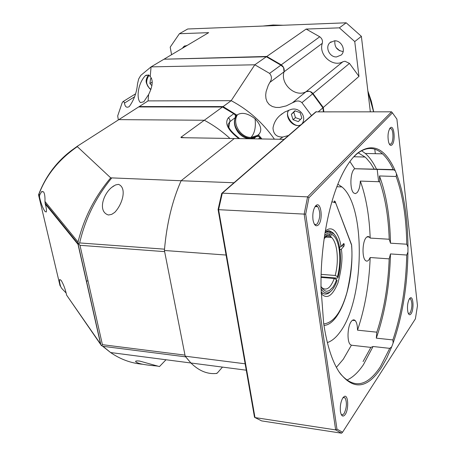 <?xml version="1.0" encoding="UTF-8"?>
<svg xmlns="http://www.w3.org/2000/svg" width="456" height="456" viewBox="0 0 456 456"><rect width="100%" height="100%" fill="white"/><g stroke="black" fill="none" stroke-linecap="round" stroke-linejoin="round"><path stroke-width="0.68" d="M323.264 107.474L358.969 76.391L349.473 63.395L344.964 61.235L342.883 61.759L306.056 91.702L309.373 91.285L311.197 91.975L312.77 93.229L323.264 107.474L323.823 111.646M334.499 40.806C341.493 40.242 346.349 50.576 341.208 55.022L336.556 56.926C329.528 57.439 324.74 47.025 330.007 42.619L334.499 40.806M182.315 48.313L183.905 46.426L187.319 45.343M164.052 59.206L266.783 56.458L281.244 64.832C283.683 66.69 284.618 69.021 284.048 71.82C280.018 83.898 295.42 97.858 306.056 91.702L292.376 102.822L286.271 105.883L279.477 107.468L275.886 107.416L272.38 106.533L269.268 104.595L267.062 101.745L265.939 98.433L265.688 95.03L266.093 91.673L268.242 85.369L269.838 82.411L284.048 71.82C280.018 83.898 295.42 97.858 306.056 91.702L308.25 91.177L310.188 91.513L312.622 93.816L322.882 107.804L318.487 111.634M358.969 76.391L354.751 41.581L361.374 36.337L370.335 111.771M374.781 149.203L375.317 153.683M377.152 169.125L378.645 181.727M118.36 119.934L117.688 115.909L122.1 102.948L122.892 101.688L123.901 101.699L124.482 103.079C125.075 106.909 126.665 108.078 129.253 106.579C134.013 99.967 136.76 92.414 137.495 83.927L138.658 78.991L140.739 75.434L151.073 66.878L163.983 59.212L266.361 56.749L280.873 65.162L283.564 67.477L284.048 71.82L322.295 43.32C318.305 54.748 332.72 67.705 342.883 61.759M322.295 43.32C322.877 40.669 322.027 38.492 319.736 36.771L306.141 29.07L266.783 56.458M164.451 58.932L208.671 32.655L179.39 33.727L187.718 28.984L346.178 22.8L339.355 27.845L306.141 29.07M179.39 33.727L170.202 47.139L171.576 54.697M346.178 22.8L361.374 36.337M334.886 40.806C334.333 46.957 337.092 50.542 343.157 51.556M339.355 27.845L354.751 41.581M280.873 65.162L269.587 73.393L254.818 64.786L231.192 100.679L223.087 106.579L236.926 115.146L237.576 114.655C242.267 112.051 248.104 113.43 255.075 118.788C260.866 124.995 262.223 130.08 259.145 134.041L258.347 134.702L261.898 138.972M311.516 115.573L301.929 102.663C300.128 101.061 298.087 100.611 295.813 101.317L292.376 102.822M279.556 139.257L282.851 137.017C276.701 137.227 273.412 134.252 272.99 128.09C273.851 122.949 276.199 118.725 280.035 115.419L284.675 112.039L290.016 109.845C298.207 106.123 307.401 115.664 302.163 123.679M282.851 137.017L288.505 135.512M274.421 139.177C262.747 122.596 248.338 109.765 231.192 100.679L148.069 100.901L148.633 94.495L143.777 101.785L140.494 102.566C136.612 99.796 137.034 84.856 145.207 75.793L148.468 74.926L150.224 76.528L151.073 66.878L254.818 64.786L266.361 56.749M148.633 94.495C152.771 86.127 153.301 80.142 150.224 76.528M269.587 73.393C271.936 76.237 272.021 79.241 269.838 82.411M323.401 111.646L322.882 107.804M138.67 106.949L148.069 100.901M258.347 134.702L257.708 135.295L258.575 136.304L256.312 136.589L249.745 138.567C240.067 138.806 231.357 126.027 235.41 117.494L235.307 115.054L236.368 115.807L236.926 115.146M139.205 106.949L139.24 106.556L223.087 106.579L222.847 107.166M257.708 135.295C248.064 145.43 228.621 127.612 236.368 115.807M293.048 119.7L291.344 114.291L294.884 110.768L300.151 112.672L301.849 118.104L298.287 121.604L293.048 119.7L295.471 117.654L300.31 119.347M295.471 117.654L293.778 112.267L295.197 110.882M291.344 114.291L293.778 112.267M151.922 85.688L149.916 83.556L150.565 78.603L151.563 78.381M149.916 83.556L152.264 82.109M258.575 136.304L260.997 138.96M222.517 106.995L180.895 137.29L181.283 137.672L234.281 138.527L181.117 180.741L110.7 177.851L77.309 146.638L77.594 146.062L138.624 106.949L222.517 106.995L233.74 113.726L235.307 115.054M239.668 138.618C231.768 132.491 227.926 127.743 228.154 124.357L229.795 121.763L235.41 117.494M204.311 120.247C213.431 125.109 221.981 131.18 229.961 138.459C221.981 131.18 213.431 125.109 204.311 120.247L118.834 119.632L204.311 120.247M238.858 138.601C227.812 130.194 224.318 123.245 228.382 117.756L229.528 118.993L229.995 120.566L228.855 127.321M118.452 184.349C127.013 187.57 122.852 203.803 114.747 212.365L111.72 214.36L108.482 215.004C97.641 211.812 102.988 194.279 111.8 187.313L115.51 184.965L118.452 184.349M43.531 191.794C44.665 193.549 45.144 196.77 44.962 201.455L45.247 203.963C46.398 207.982 46.734 210.666 46.261 212.006L44.939 211.419C42.596 207.793 40.783 202.943 39.495 196.872L39.695 195.003L41.53 191.776L43.531 191.794M45.247 203.963L78.022 244.387L100.576 344.029L66.622 295.146C65.407 289.36 63.583 284.436 61.15 280.366L59.696 279.471C59.297 280.634 59.616 282.988 60.648 286.539L60.01 285.621L38.595 195.117L38.988 194.131L39.695 195.003M66.622 295.146L101.015 345.01M157.519 366.111L156.197 365.917C143.703 364.92 136.817 363.409 135.546 361.386C135.757 360.901 137.131 360.799 139.667 361.072L159.457 366.567L166.001 359.755M180.895 137.29L184.651 137.729M38.612 194.626C45.463 176.597 56.419 161.88 71.472 150.474L77.594 146.062M222.471 367.097L217.529 372.774L216.418 373.458C207.451 374.382 198.953 370.893 190.91 362.993L185.193 356.187L164.411 250.481C166.628 224.107 172.197 200.862 181.117 180.741L234.281 138.527L284.099 139.331M111.617 178.102C95.868 197.328 85.215 218.943 79.652 242.934L164.519 249.17C166.822 223.297 172.357 200.486 181.117 180.741L233.991 182.753M102.412 344.673L79.982 245.305L164.639 251.632L184.982 355.116L102.412 344.673L101.671 345.608L101.26 345.448L101.506 345.716M142.66 364.264C131.111 363.238 120.435 359.334 110.626 352.556L102.982 346.315L185.672 356.843L190.91 362.993L246.257 370.192M44.962 201.455L78.056 242.033C83.807 218.264 94.688 196.872 110.7 177.851M77.309 146.638C58.767 159.566 45.993 175.4 38.988 194.131M38.663 194.473L38.532 194.769M79.652 242.934L78.677 243.874L78.232 243.658L78.056 242.033M79.982 245.305L78.677 243.874M78.022 244.387L78.232 243.658M66.211 293.117L61.697 288.357L60.648 286.539M102.982 346.315L101.671 345.608M100.576 344.029L101.26 345.448M216.993 373.39C207.828 374.53 199.135 371.064 190.91 362.993L110.608 352.545M164.411 250.481L226.073 255.046M185.193 356.187L245.14 363.802M357.116 192.609L355.441 193.623L353.782 193.03C349.758 190.112 350.014 172.961 354.152 169.199L354.694 168.72L393.289 169.592L395.204 170.675L396.52 173.839L396.167 176.5L379.466 175.959L379.762 181.767L360.331 181.083C360.069 186.424 358.992 190.266 357.116 192.609M368.893 259.846C367.735 261.277 366.601 261.499 365.495 260.507C361.904 257.668 362.332 241.754 366.111 237.667L367.297 236.675L368.254 236.504L369.178 236.886L370.186 238.078L389.207 239.246L390.49 243.185L406.769 244.216L407.966 247.072L407.949 252.02L406.741 255.035L390.473 253.929L389.179 258.865L370.181 257.526L368.893 259.846M346.708 380.167C352.619 377.614 358.205 372.438 363.46 364.629L373.048 346.497L389.732 348.355L391.687 346.856L386.791 358.045L381.41 367.599C367.051 389.236 352.864 390.558 338.848 371.572L337.161 368.762C331.016 357.795 326.507 342.598 323.635 323.184L321.018 287.992L320.995 282.025C321.138 243.168 329.01 202.635 340.66 177.663L342.479 173.89C347.17 164.633 352.112 157.782 357.304 153.33C372.444 142.169 385.081 147.955 395.204 170.675M373.048 346.497L370.888 347.392L351.388 345.209L350.248 344.479C346.817 341.344 347.518 326.08 351.302 321.446C352.67 319.667 353.97 319.382 355.201 320.579C356.7 322.335 357.475 325.533 357.515 330.167L376.833 332.185L376.303 338.147L392.895 339.925L393.135 342.997L391.687 346.856M339.156 372.045L340.78 374.245C354.073 389.048 367.279 386.523 380.407 366.67L389.732 348.355M370.888 347.392L363.056 361.568M336.397 367.359L343.311 359.214L351.388 345.209M337.862 184.184L341.914 186.926C366.242 206.408 364.595 301.011 339.606 332.623C335.724 337.85 331.643 341.162 327.368 342.564M342.861 397.837C340.735 401.639 339.931 406.256 340.455 411.7C341.419 416.362 343.003 417.291 345.22 414.493C348.988 409.231 348.276 394.235 344.343 396.424L342.861 397.837M341.208 414.47L342.633 414.869L344.143 413.484C346.765 407.738 347.096 402.545 345.124 397.9L343.168 397.415M315.695 205.821C313.289 209.03 312.388 213.71 313.004 219.855C314.104 225.304 315.905 226.991 318.396 224.911C323.361 220.066 321.087 200.891 316.048 205.491L315.695 205.821M314.309 224.095L315.757 224.7L317.245 223.856C320.408 218.002 320.596 212.285 317.815 206.699L316.527 205.987L315.17 206.46M390.165 127.965C387.993 131.408 387.469 136.144 388.603 142.181C389.532 145.196 390.684 146.074 392.063 144.797C395.774 141.246 394.081 124.192 390.353 127.788L390.165 127.965M389.413 144.216L391.066 143.902C393.545 141.577 393.591 130.444 391.123 128.672L389.715 128.546M409.431 298.748C407.55 302.493 407.037 306.945 407.886 312.115C408.707 314.959 409.784 315.495 411.118 313.717C414.082 309.635 413.375 295.836 410.297 297.888L409.431 298.748M408.411 313.614L410.178 312.856C412.304 307.652 412.452 303.018 410.622 298.942L409.488 298.669M221.861 193.27L315.78 111.874L391.55 111.828L307.583 196.867L222.311 193.162L316.344 111.629M221.73 193.942L221.77 193.344L222.311 193.162L218.584 209.68L304.169 214.109L307.583 196.867L308.929 197.767L392.422 112.849L396.902 119.119L417.468 305.668L415.393 318.864L342.553 432.248L336.95 429.107L305.702 214.098L308.929 197.767M218.202 209.572L218.584 209.68L255.001 417.576L254.419 416.744M357.515 330.167C364.954 308.222 369.172 284.014 370.181 257.526M370.186 238.078C369.366 216.024 366.077 197.026 360.331 181.083M354.694 168.72L349.889 161.538M379.762 181.767C385.297 197.841 388.444 216.999 389.207 239.246M390.49 243.185C389.994 216.685 386.317 194.279 379.466 175.959M396.167 176.5C402.79 194.951 406.325 217.518 406.769 244.216M407.966 247.072C407.738 217.86 403.925 193.447 396.52 173.839M393.135 342.997C402.494 316.002 407.43 285.678 407.949 252.02M353.064 157.565L356.45 154.276C365.775 146.707 374.456 146.564 382.498 153.843C386.523 157.531 390.119 162.781 393.289 169.592M376.491 169.102C373.213 162.342 369.497 157.126 365.347 153.461L361.574 150.719M358.251 152.84L365.045 157.024L366.476 158.363L370.568 163.231L374.33 169.296M389.179 258.865C388.164 285.581 384.049 310.017 376.833 332.185M376.303 338.147C385.024 312.981 389.743 284.909 390.473 253.929M406.741 255.035C406 286.248 401.383 314.543 392.895 339.925M336.95 429.107L335.644 429.894L255.001 417.576L261.681 420.905L341.578 433.2L335.644 429.894L304.169 214.109L305.702 214.098M341.578 433.2L342.553 432.248M391.55 111.828L392.422 112.849M321.138 274.352L335.2 275.481L337.514 276.661L337.999 277.567L337.246 278.12L321.07 276.809M327.716 235.889L329.232 235.752L330.315 234.105L330.452 232.417L329.431 231.146L325.048 232.748M327.237 236.071L329.779 236.231L331.654 237.473C334.18 240.027 335.901 244.507 336.819 250.908C337.839 259.202 337.303 267.387 335.2 275.481M329.625 231.391L330.834 231.46L333.097 232.942L334.761 234.948M330.834 231.46L331.848 232.731C335.16 234.19 337.605 238.437 339.19 245.465L339.885 249.478C341.048 258.974 340.415 268.333 337.999 277.567M321.058 277.402L334.271 278.479C330.503 288.283 326.279 291.259 321.6 287.411L320.91 286.237M321.03 288.876C323.714 292.997 326.695 294.012 329.984 291.92C332.766 289.965 335.126 286.18 337.075 280.565L336.591 279.659L334.271 278.479M331.848 232.731L331.717 234.412L330.326 236.174L329.779 236.231M329.26 231.135L328.149 231.067M331.039 291.088L328.918 292.986C326.217 294.753 323.652 294.416 321.223 291.977L321.092 291.84M324.592 235.655L327.499 233.136L330.452 232.417M338.842 247.528L341.008 246.673L343.699 243.498L344.155 243.943L344.035 246.04L341.675 245.887M339.258 250.076L341.35 249.227L344.035 246.04M334.71 202.47L334.151 200.993L335.075 201.347L351.622 244.821M373.578 111.783L367.929 91.508M339.287 50.536L336.482 48.114M282.84 25.274L272.699 25.04L262.838 26.055M349.473 63.395L313.044 93.537M319.736 36.771L281.244 64.832M257.589 135.404L250.971 137.427C254.642 133.517 256.01 127.304 255.075 118.788M250.971 137.427C240.432 137.74 231.631 122.841 237.576 114.655M124.482 103.079L134.623 96.769M301.929 102.663L312.622 93.816M301.159 124.545C294.337 129.703 283.153 113.926 289.292 110.044M300.344 125.257C292.735 127.651 284.333 116.867 288.659 110.244C284.282 116.958 292.678 127.686 300.339 125.257M150.907 89.433L149.517 88.19C145.92 84.907 145.749 80.575 149.004 75.189M150.862 89.558L149.505 88.333M149.448 88.276C145.646 83.357 145.361 78.928 148.588 74.972C143.885 81.544 146.963 84.354 149.408 88.344L150.839 89.627M256.312 136.589L253.564 138.841M233.74 113.726L228.382 117.756M258.409 138.92L259.931 137.655M38.885 196.114L39.495 196.872M337.514 276.661C339.771 267.957 340.358 259.139 339.275 250.201C337.981 241.486 335.456 236.225 331.717 234.412M327.402 236.003L328.377 235.929M320.916 286.414L322.985 289.378L325.413 291.031L326.707 291.287L329.323 290.643L332.96 287.149L334.978 283.643L336.591 279.659M330.315 234.105C328.457 233.888 326.439 235.159 324.262 237.907M327.003 231.152L328.787 231.141M331.882 201.746L335.502 202.84M341.008 246.673C340.028 237.827 334.208 223.292 325.322 231.067M321.144 293.561C326.821 299.712 332.441 296.126 338.004 282.817C341.681 268.835 342.798 257.634 341.35 249.227M351.553 245.431C352.75 257.691 351.251 273.235 347.044 292.062C341.401 312.075 333.638 322.7 323.743 323.942M344.155 243.943L343.362 243.892M342.69 244.69L344.263 244.792M336.152 278.035L335.872 278.992M324.592 294.006L321.115 292.792M325.299 325.242L323.988 325.561M273.036 25L283.222 25.257M336.135 47.623L339.828 50.81M367.861 90.932L371.366 101.283L373.698 111.783M330.007 42.619L331.084 41.804M183.905 46.426L184.908 45.828M135.54 93.85L123.234 101.477M282.201 113.647L280.035 115.419M146.41 75.069L145.207 75.793M87.905 280.429L86.452 281.631M113.772 185.877L111.8 187.313M42.134 191.372L41.53 191.776M38.595 195.117L39.455 196.177M45.053 203.062L78.164 243.829M110.546 352.505L102.281 345.962M100.89 344.764L78.096 244.028M354.654 168.748L394.087 169.906M366.892 236.915L369.394 237.069M352.42 320.3L355.201 320.579M218.059 209.617L221.713 193.435M218.11 209.635L254.516 417.286M365.347 153.461L382.498 153.843M353.827 156.756L365.045 157.024M336.87 186.732L341.914 186.926M343.357 397.318L344.343 396.424M315.204 206.42L316.048 205.491M389.886 128.296L390.353 127.788M409.539 298.6L410.297 297.888M356.45 154.276L357.304 153.33M343.02 397.615L345.124 397.9M315.102 206.568L317.815 206.699M389.646 128.66L391.123 128.672M409.38 298.834L410.622 298.942M330.326 236.174L331.654 237.473L325.709 237.103M333.097 232.942L332.213 232.885M329.984 291.92L328.918 292.986M324.13 238.847C325.932 236.527 327.63 235.495 329.232 235.752M325.105 232.389C327.294 230.633 329.129 230.32 330.611 231.448M335.075 201.347L351.342 244.524M351.644 245.231C354.278 281.717 340.854 324.313 323.977 325.464"/></g></svg>

